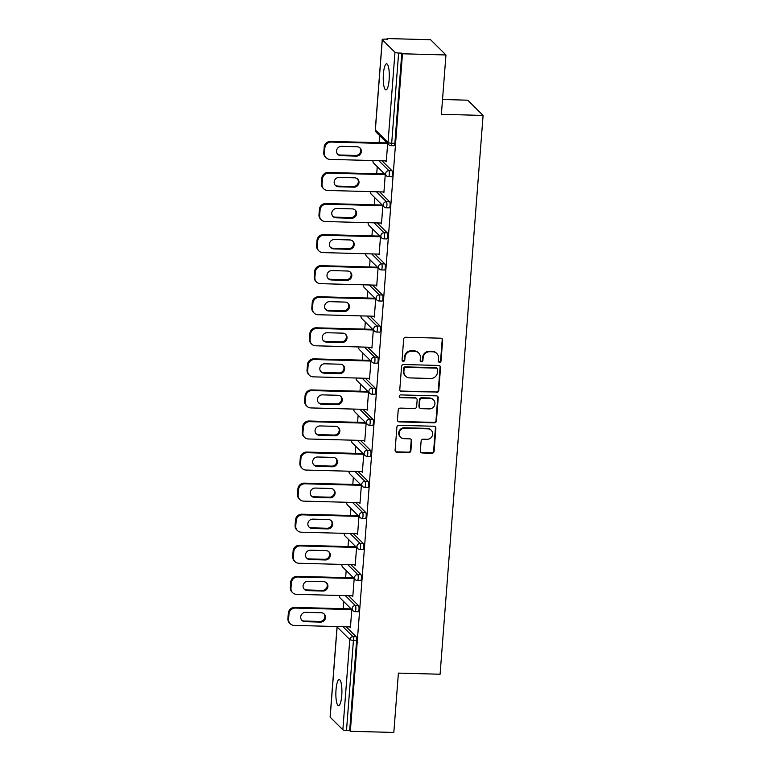 <?xml version="1.0" encoding="UTF-8"?>
<svg xmlns="http://www.w3.org/2000/svg" width="771" height="771" viewBox="0 0 771 771"><rect width="100%" height="100%" fill="white"/><g stroke="black" fill="none" stroke-linecap="round" stroke-linejoin="round"><path stroke-width="1.16" d="M439.576 362.303A1.407 1.33 134.8 0 0 441.041 360.973L442.641 340.204A2.005 1.908 134.8 0 0 440.839 338.199L405.768 337.255A2.005 1.908 134.8 0 0 403.667 339.153L402.067 359.922A1.407 1.33 134.8 0 0 403.329 361.329A1.407 1.33 134.8 0 0 404.794 359.999L404.997 357.31A6.409 6.101 134.8 0 1 411.714 351.219L414.644 351.306A6.409 6.101 134.8 0 1 420.397 357.725L420.195 360.414A1.407 1.33 134.8 0 0 421.448 361.821A1.407 1.33 134.8 0 0 422.922 360.491L423.125 357.802A6.409 6.101 134.8 0 1 429.842 351.711L432.762 351.788A6.409 6.101 134.8 0 1 438.526 358.216L438.314 360.905A1.407 1.33 134.8 0 0 439.576 362.303M438.497 361.686A1.407 1.33 134.8 0 0 440.598 360.529L442.197 339.76A2.005 1.908 134.8 0 0 441.86 338.527M402.25 360.703A1.407 1.33 134.8 0 0 404.351 359.556L404.553 356.867L404.997 357.31M420.368 361.194A1.407 1.33 134.8 0 0 422.469 360.047L422.681 357.358L423.125 357.802M341.755 695.471A13.059 3.007 -88.5 0 0 339.24 679.569A13.059 3.007 -88.5 0 0 336.021 689.785A13.059 3.007 -88.5 0 0 338.536 705.687A13.059 3.007 -88.5 0 0 341.755 695.471M389.133 79.712A13.059 3.007 -88.5 0 0 386.618 63.81A13.059 3.007 -88.5 0 0 383.399 74.026A13.059 3.007 -88.5 0 0 385.914 89.928A13.059 3.007 -88.5 0 0 389.133 79.712M420.349 450.968A2.005 1.908 134.8 0 0 422.151 452.972L431.991 453.232A2.005 1.908 134.8 0 0 434.092 451.334L435.866 428.271A2.005 1.908 134.8 0 0 434.063 426.257L398.983 425.313A2.005 1.908 134.8 0 0 396.892 427.221L395.109 450.283A2.005 1.908 134.8 0 0 396.911 452.288L408.803 452.606A2.005 1.908 134.8 0 0 410.895 450.707L411.656 440.839A2.005 1.908 134.8 0 0 409.864 438.834L403.965 438.67A5.358 5.098 134.8 0 1 399.638 431.442A5.358 5.098 134.8 0 1 404.765 428.213L427.866 428.84A5.358 5.098 134.8 0 1 432.184 436.058A5.358 5.098 134.8 0 1 427.057 439.297L423.212 439.191A2.005 1.908 134.8 0 0 421.111 441.089L420.349 450.968M382.3 39.716L375.361 129.933L388.035 142.5L394.974 52.293L382.3 39.716A3.065 0.626 4.4 0 1 382.233 39.562A3.065 0.626 4.4 0 1 384.613 39.128L387.784 39.215L387.119 38.55L430.594 39.726L445.956 54.963L441.388 114.301L483.089 115.428L440.087 674.23L398.395 673.102L393.827 732.45L350.342 731.274L402.472 53.787L401.807 53.122L398.626 53.035L391.687 143.252L394.858 143.339L401.807 53.122M445.956 54.963L402.472 53.787M436.665 392.439A2.005 1.908 134.8 0 0 438.766 390.54L440.54 367.478A2.005 1.908 134.8 0 0 438.747 365.464L403.667 364.519A2.005 1.908 134.8 0 0 401.566 366.427L399.792 389.49A2.005 1.908 134.8 0 0 401.585 391.495L436.222 391.996A2.005 1.908 134.8 0 0 438.323 390.097L440.096 367.035A2.005 1.908 134.8 0 0 439.759 365.801M438.207 397.875L436.434 420.937A2.005 1.908 134.8 0 1 434.333 422.836L399.253 421.891A2.005 1.908 134.8 0 1 397.45 419.887L398.212 410.018A2.005 1.908 134.8 0 1 400.313 408.11L414.538 408.495A2.005 1.908 134.8 0 0 416.639 406.596L417.14 400.043A2.005 1.908 134.8 0 0 415.338 398.038L400.535 397.643A1.407 1.33 134.8 0 1 399.397 395.745A1.407 1.33 134.8 0 1 400.737 394.906L436.405 395.86A2.005 1.908 134.8 0 1 438.207 397.875L437.755 397.431L435.981 420.494L436.434 420.937M483.089 115.428L467.727 100.191L442.525 99.507M394.974 52.293A3.065 0.626 4.4 0 0 398.626 53.035M350.342 731.274L349.668 730.609L346.497 730.523A3.065 0.626 -175.6 0 1 342.844 729.78L330.171 717.203A3.065 0.626 -175.6 0 1 330.104 717.049L337.043 626.842A3.065 0.626 -175.6 0 0 337.12 626.996L330.171 717.203M343.249 608.705L343.789 601.621M345.639 577.643L346.179 570.55M348.029 546.572L348.569 539.488M350.42 515.51L350.959 508.417M352.81 484.439L353.349 477.355M355.2 453.367L355.739 446.284M357.59 422.306L358.13 415.222M359.98 391.234L360.52 384.151M362.37 360.173L362.91 353.089M364.76 329.101L365.309 322.018M367.15 298.04L367.7 290.956M369.54 266.968L370.09 259.885M371.93 235.907L372.48 228.814M374.32 204.835L374.87 197.752M376.711 173.774L377.26 166.681M379.101 142.702L379.65 135.619M387.071 39.196L387.119 38.55M385.606 160.888L386.319 161.062M385.596 161.043L386.271 161.708L387.659 143.57M386.994 142.905L330.605 141.401L331.27 142.066L387.659 143.589M346.14 626.794L356.173 636.75A3.065 0.704 91.5 0 1 356.616 640.402L353.436 640.315L346.497 730.523M349.668 730.609L356.616 640.402M394.858 143.339A3.065 0.704 91.5 0 1 394.106 145.729L390.926 145.642A3.065 0.704 91.5 0 0 391.687 143.252A3.065 0.626 4.4 0 1 388.035 142.5A3.065 2.911 134.8 0 0 388.854 144.755A3.065 3.065 0 0 0 390.926 145.642M358.563 605.678A3.065 0.704 91.5 0 1 359.007 609.331A3.065 0.704 91.5 0 1 358.255 611.731L355.074 611.644A3.065 0.704 91.5 0 0 355.826 609.244A3.065 0.704 -88.5 0 0 355.383 605.592L358.563 605.678L348.531 595.723M360.953 574.617A3.065 0.704 91.5 0 1 361.397 578.269A3.065 0.704 91.5 0 1 360.645 580.659L357.465 580.573A3.065 0.704 91.5 0 0 358.216 578.183A3.065 0.704 -88.5 0 0 357.773 574.53L360.953 574.617L350.921 564.661M363.343 543.545A3.065 0.704 91.5 0 1 363.787 547.198A3.065 0.704 91.5 0 1 363.035 549.598L359.855 549.511A3.065 0.704 91.5 0 0 360.606 547.111A3.065 0.704 -88.5 0 0 360.163 543.459L363.343 543.545L353.311 533.59M365.733 512.484A3.065 0.704 91.5 0 1 366.177 516.136A3.065 0.704 91.5 0 1 365.425 518.526L362.245 518.44A3.065 0.704 91.5 0 0 362.996 516.05A3.065 0.704 -88.5 0 0 362.553 512.397L365.733 512.484L355.701 502.528M368.124 481.412A3.065 0.704 91.5 0 1 368.567 485.065A3.065 0.704 91.5 0 1 367.815 487.465L364.635 487.378A3.065 0.704 91.5 0 0 365.387 484.978A3.065 0.704 -88.5 0 0 364.943 481.326L368.124 481.412L358.091 471.457M370.514 450.351A3.065 0.704 91.5 0 1 370.957 454.003A3.065 0.704 91.5 0 1 370.205 456.393L367.025 456.307A3.065 0.704 91.5 0 0 367.777 453.917A3.065 0.704 -88.5 0 0 367.333 450.264L370.514 450.351L360.481 440.395M372.904 419.279A3.065 0.704 91.5 0 1 373.347 422.932A3.065 0.704 91.5 0 1 372.595 425.332L369.415 425.245A3.065 0.704 91.5 0 0 370.167 422.845A3.065 0.704 -88.5 0 0 369.733 419.193L372.904 419.279L362.871 409.324M375.294 388.218A3.065 0.704 91.5 0 1 375.737 391.87A3.065 0.704 91.5 0 1 374.985 394.26L371.805 394.174A3.065 0.704 91.5 0 0 372.557 391.784A3.065 0.704 -88.5 0 0 372.123 388.131L375.294 388.218L365.261 378.262M377.684 357.146A3.065 0.704 91.5 0 1 378.127 360.799A3.065 0.704 91.5 0 1 377.376 363.199L374.195 363.112A3.065 0.704 91.5 0 0 374.947 360.712A3.065 0.704 -88.5 0 0 374.513 357.06L377.684 357.146L367.651 347.191M380.074 326.075A3.065 0.704 91.5 0 1 380.517 329.737A3.065 0.704 91.5 0 1 379.766 332.128L376.585 332.041A3.065 0.704 91.5 0 0 377.337 329.651A3.065 0.704 -88.5 0 0 376.903 325.998L380.074 326.075L370.041 316.129M382.464 295.014A3.065 0.704 91.5 0 1 382.908 298.666A3.065 0.704 91.5 0 1 382.156 301.056L378.975 300.979A3.065 0.704 91.5 0 0 379.727 298.579A3.065 0.704 -88.5 0 0 379.293 294.927L382.464 295.014L372.432 285.058M384.854 263.942A3.065 0.704 91.5 0 1 385.298 267.604A3.065 0.704 91.5 0 1 384.546 269.995L381.366 269.908A3.065 0.704 91.5 0 0 382.127 267.518A3.065 0.704 -88.5 0 0 381.684 263.865L384.854 263.942L374.822 253.996M387.244 232.881A3.065 0.704 91.5 0 1 387.688 236.533A3.065 0.704 91.5 0 1 386.936 238.923L383.756 238.846A3.065 0.704 91.5 0 0 384.517 236.446A3.065 0.704 -88.5 0 0 384.074 232.794L387.244 232.881L377.221 222.925M389.634 201.809A3.065 0.704 91.5 0 1 390.078 205.471A3.065 0.704 91.5 0 1 389.326 207.862L386.146 207.775A3.065 0.704 91.5 0 0 386.907 205.385A3.065 0.704 -88.5 0 0 386.464 201.732L389.634 201.809L379.611 191.863M392.025 170.748A3.065 0.704 91.5 0 1 392.468 174.4A3.065 0.704 91.5 0 1 391.716 176.79L388.536 176.713A3.065 0.704 91.5 0 0 389.297 174.313A3.065 0.704 -88.5 0 0 388.854 170.661L392.025 170.748L382.002 160.792M383.216 191.96L383.881 192.769L385.269 174.641L328.88 173.128A6.12 5.821 134.8 0 0 322.471 178.949L321.796 178.284L321.382 183.652L322.056 184.327L322.471 178.949M380.826 223.021L381.481 223.841L382.879 205.703L326.49 204.199A6.12 5.821 134.8 0 0 320.081 210.011L319.406 209.346L318.992 214.724L319.666 215.388L320.081 210.011M382.214 205.038L325.825 203.534L326.49 204.199M378.436 254.093L379.091 254.902L380.488 236.774L324.099 235.261A6.12 5.821 134.8 0 0 317.691 241.082L317.016 240.417L316.602 245.785L317.276 246.46L317.691 241.082M379.824 236.099L323.435 234.596L324.099 235.261M376.046 285.154L376.701 285.974L378.098 267.836M373.656 316.226L374.311 317.045L375.708 298.907L319.319 297.394A6.12 5.821 134.8 0 0 312.901 303.215L312.236 302.55L311.821 307.918L312.496 308.593L312.901 303.215M375.034 298.232L318.654 296.729L319.319 297.394M371.265 347.287L371.921 348.106L373.318 329.969L316.929 328.465A6.12 5.821 134.8 0 0 310.511 334.277L309.846 333.612L309.431 338.989L310.096 339.654L310.511 334.277M368.875 378.359L369.531 379.178L370.928 361.04M370.253 360.375L313.864 358.862L314.539 359.527L370.928 361.05M366.485 409.42L367.141 410.239L368.538 392.102L312.149 390.598A6.12 5.821 134.8 0 0 305.73 396.41L305.065 395.745L304.651 401.122L305.316 401.787L305.73 396.41M367.863 391.437L311.474 389.933L312.149 390.598M364.095 440.492L364.75 441.311L366.148 423.173L309.759 421.66A6.12 5.821 134.8 0 0 303.34 427.481L302.675 426.816L302.261 432.184L302.926 432.859L303.34 427.481M361.705 471.553L362.36 472.372L363.758 454.235M363.083 453.57L306.694 452.066L307.369 452.731L363.758 454.254M359.315 502.625L359.97 503.444L361.368 485.306L304.979 483.793A6.12 5.821 134.8 0 0 298.56 489.614L297.895 488.949L297.481 494.327L298.146 494.992L298.56 489.614M356.925 533.686L357.58 534.505L358.978 516.368L302.589 514.864A6.12 5.821 134.8 0 0 296.17 520.676L295.505 520.011L295.091 525.388L295.756 526.053L296.17 520.676M358.303 515.703L301.914 514.199L302.589 514.864M354.535 564.758L355.19 565.577L356.587 547.439L300.198 545.935A6.12 5.821 134.8 0 0 293.78 551.747L293.105 551.082L292.701 556.46L293.365 557.125L293.78 551.747M355.913 546.774L299.524 545.261L300.198 545.935M352.145 595.819L352.8 596.638L354.197 578.501M349.755 626.89L350.41 627.71L351.807 609.572L295.418 608.068A6.12 5.821 134.8 0 0 289 613.88L288.325 613.215L287.911 618.593L288.585 619.258L289 613.88M351.133 608.907L294.744 607.394L295.418 608.068M383.206 192.104L383.929 192.124M380.816 223.176L381.539 223.195M378.426 254.237L379.149 254.257M376.036 285.309L376.759 285.328M373.646 316.37L374.369 316.389M371.256 347.442L371.969 347.461M368.866 378.503L369.579 378.522M366.476 409.574L367.189 409.594M364.085 440.636L364.799 440.655M361.686 471.707L362.409 471.727M359.296 502.769L360.018 502.788M356.906 533.84L357.628 533.86M354.515 564.902L355.238 564.921M352.125 595.973L352.848 595.993M349.735 627.035L350.458 627.054M436.8 353.494L436.357 353.051A6.409 6.101 134.8 0 0 432.319 351.345L432.762 351.788M422.681 357.358A6.409 6.101 134.8 0 1 429.399 351.268L432.319 351.345M418.672 353.002L418.229 352.559A6.409 6.101 134.8 0 0 414.191 350.863L414.644 351.306M404.553 356.867A6.409 6.101 134.8 0 1 411.271 350.776L414.191 350.863M400.12 390.724A2.005 1.908 134.8 0 0 401.142 391.051L436.222 391.996M437.649 369.55A1.407 1.33 134.8 0 0 436.386 368.143L405.594 367.314A1.407 1.33 134.8 0 0 404.129 368.644L403.908 371.487A6.409 6.101 134.8 0 0 409.661 377.906L430.71 378.474A6.409 6.101 134.8 0 0 437.427 372.383L437.649 369.55M437.273 368.519L436.829 368.075A1.407 1.33 134.8 0 0 435.943 367.7L436.386 368.143M405.633 376.2L405.18 375.756A6.409 6.101 134.8 0 1 403.464 371.034L403.676 368.201A1.407 1.33 134.8 0 1 405.151 366.871L435.943 367.7M397.788 421.12A2.005 1.908 134.8 0 0 398.8 421.448L433.88 422.392A2.005 1.908 134.8 0 0 435.981 420.494M416.6 398.568L416.157 398.125A2.005 1.908 134.8 0 0 414.894 397.595L400.535 397.643M399.455 397.017A1.407 1.33 134.8 0 0 400.082 397.19M429.302 408.89A5.358 5.098 134.8 0 0 433.475 399.86A5.358 5.098 134.8 0 0 430.102 398.434L421.968 398.221A2.005 1.908 134.8 0 0 419.867 400.12L419.366 406.664A2.005 1.908 134.8 0 0 421.168 408.678L429.302 408.89M433.475 399.86L433.032 399.417A5.358 5.098 134.8 0 0 429.659 397.99L430.102 398.434M419.906 408.138L419.453 407.695A2.005 1.908 134.8 0 1 418.913 406.221L419.424 399.677A2.005 1.908 134.8 0 1 421.525 397.769L429.659 397.99M437.755 397.431A2.005 1.908 134.8 0 0 437.427 396.198M431.24 430.257L430.787 429.813A5.358 5.098 134.8 0 0 427.413 428.387L427.866 428.84M400.592 437.244L400.149 436.8A5.358 5.098 134.8 0 1 404.322 427.77L427.413 428.387M395.446 451.517A2.005 1.908 134.8 0 0 396.467 451.845L408.351 452.163A2.005 1.908 134.8 0 0 410.451 450.264L411.213 440.395A2.005 1.908 134.8 0 0 410.876 439.162M420.687 452.191A2.005 1.908 134.8 0 0 421.698 452.529L431.548 452.789A2.005 1.908 134.8 0 0 433.639 450.89L435.422 427.828A2.005 1.908 134.8 0 0 435.085 426.594M324.186 147.213L323.772 152.591L324.446 153.256L324.861 147.878L324.186 147.213A6.12 5.821 -45.2 0 1 330.605 141.401M324.446 153.256A6.12 5.821 134.8 0 0 326.085 157.766L325.42 157.101A6.12 5.821 -45.2 0 1 323.772 152.591M359.739 147.714A4.799 4.559 -45.2 0 1 355.682 155.443L340.194 155.029A4.799 4.559 -45.2 0 1 337.534 154.065M331.27 142.066A6.12 5.821 134.8 0 0 324.861 147.878M326.085 157.766A6.12 5.821 134.8 0 0 329.94 159.395L386.329 160.908M357.079 146.75A4.799 4.559 -45.2 0 1 360.944 153.217A4.799 4.559 -45.2 0 1 356.356 156.108L340.869 155.694A4.799 4.559 -45.2 0 1 336.994 149.227A4.799 4.559 -45.2 0 1 341.592 146.336L357.079 146.75M321.796 178.284A6.12 5.821 -45.2 0 1 328.215 172.463L384.613 173.986M322.056 184.327A6.12 5.821 134.8 0 0 323.695 188.828L323.03 188.163A6.12 5.821 -45.2 0 1 321.382 183.652M357.349 178.776A4.799 4.559 -45.2 0 1 353.291 186.515L337.804 186.09A4.799 4.559 -45.2 0 1 335.144 185.136M323.695 188.828A6.12 5.821 134.8 0 0 327.55 190.456L383.939 191.979M354.689 177.822A4.799 4.559 -45.2 0 1 358.554 184.288A4.799 4.559 -45.2 0 1 353.966 187.18L338.479 186.765A4.799 4.559 -45.2 0 1 334.604 180.298A4.799 4.559 -45.2 0 1 339.201 177.397L354.689 177.822M319.406 209.346A6.12 5.821 -45.2 0 1 325.825 203.534M319.666 215.388A6.12 5.821 134.8 0 0 321.305 219.899L320.63 219.234A6.12 5.821 -45.2 0 1 318.992 214.724M354.959 209.847A4.799 4.559 -45.2 0 1 350.901 217.576L335.414 217.162A4.799 4.559 -45.2 0 1 332.754 216.198M321.305 219.899A6.12 5.821 134.8 0 0 325.16 221.528L381.549 223.041M352.299 208.883A4.799 4.559 -45.2 0 1 356.163 215.35A4.799 4.559 -45.2 0 1 351.576 218.241L336.089 217.827A4.799 4.559 -45.2 0 1 332.214 211.36A4.799 4.559 -45.2 0 1 336.811 208.469L352.299 208.883M317.016 240.417A6.12 5.821 -45.2 0 1 323.435 234.596M317.276 246.46A6.12 5.821 134.8 0 0 318.915 250.96L318.24 250.296A6.12 5.821 -45.2 0 1 316.602 245.785M352.569 240.909A4.799 4.559 -45.2 0 1 348.511 248.648L333.024 248.223A4.799 4.559 -45.2 0 1 330.364 247.269M318.915 250.96A6.12 5.821 134.8 0 0 322.77 252.589L379.159 254.112M349.909 239.954A4.799 4.559 -45.2 0 1 353.773 246.421A4.799 4.559 -45.2 0 1 349.186 249.312L333.698 248.898A4.799 4.559 -45.2 0 1 329.824 242.431A4.799 4.559 -45.2 0 1 334.421 239.53L349.909 239.954M314.626 271.479L314.211 276.856L314.886 277.521L315.291 272.144L314.626 271.479A6.12 5.821 -45.2 0 1 321.044 265.667L377.443 267.19M314.886 277.521A6.12 5.821 134.8 0 0 316.524 282.032L315.85 281.367A6.12 5.821 -45.2 0 1 314.211 276.856M350.179 271.98A4.799 4.559 -45.2 0 1 346.121 279.709L330.634 279.295A4.799 4.559 -45.2 0 1 327.974 278.331M321.044 265.667L321.709 266.332L378.098 267.855M321.709 266.332A6.12 5.821 134.8 0 0 315.291 272.144M316.524 282.032A6.12 5.821 134.8 0 0 320.379 283.661L376.768 285.174M347.519 271.016A4.799 4.559 -45.2 0 1 351.383 277.483A4.799 4.559 -45.2 0 1 346.796 280.374L331.308 279.96A4.799 4.559 -45.2 0 1 327.434 273.493A4.799 4.559 -45.2 0 1 332.031 270.602L347.519 271.016M312.236 302.55A6.12 5.821 -45.2 0 1 318.654 296.729M312.496 308.593A6.12 5.821 134.8 0 0 314.134 313.093L313.46 312.428A6.12 5.821 -45.2 0 1 311.821 307.918M347.788 303.042A4.799 4.559 -45.2 0 1 343.731 310.78L328.244 310.356A4.799 4.559 -45.2 0 1 325.584 309.402M314.134 313.093A6.12 5.821 134.8 0 0 317.989 314.722L374.378 316.245M345.129 302.087A4.799 4.559 -45.2 0 1 348.993 308.554A4.799 4.559 -45.2 0 1 344.406 311.445L328.918 311.031A4.799 4.559 -45.2 0 1 325.044 304.564A4.799 4.559 -45.2 0 1 329.641 301.663L345.129 302.087M309.846 333.612A6.12 5.821 -45.2 0 1 316.255 327.8L372.663 329.323M310.096 339.654A6.12 5.821 134.8 0 0 311.744 344.165L311.07 343.5A6.12 5.821 -45.2 0 1 309.431 338.989M345.398 334.113A4.799 4.559 -45.2 0 1 341.341 341.842L325.854 341.428A4.799 4.559 -45.2 0 1 323.194 340.464M311.744 344.165A6.12 5.821 134.8 0 0 315.599 345.793L371.988 347.307M342.729 333.149A4.799 4.559 -45.2 0 1 346.603 339.616A4.799 4.559 -45.2 0 1 342.016 342.507L326.528 342.093A4.799 4.559 -45.2 0 1 322.654 335.626A4.799 4.559 -45.2 0 1 327.251 332.735L342.729 333.149M307.456 364.683L307.041 370.051L307.706 370.726L308.121 365.348L307.456 364.683A6.12 5.821 -45.2 0 1 313.864 358.862M307.706 370.726A6.12 5.821 134.8 0 0 309.354 375.226L308.679 374.561A6.12 5.821 -45.2 0 1 307.041 370.051M343.008 365.175A4.799 4.559 -45.2 0 1 338.951 372.913L323.463 372.489A4.799 4.559 -45.2 0 1 320.803 371.535M314.539 359.527A6.12 5.821 134.8 0 0 308.121 365.348M309.354 375.226A6.12 5.821 134.8 0 0 313.209 376.855L369.598 378.378M340.339 364.22A4.799 4.559 -45.2 0 1 344.213 370.687A4.799 4.559 -45.2 0 1 339.625 373.578L324.138 373.164A4.799 4.559 -45.2 0 1 320.264 366.697A4.799 4.559 -45.2 0 1 324.861 363.796L340.339 364.22M305.065 395.745A6.12 5.821 -45.2 0 1 311.474 389.933M305.316 401.787A6.12 5.821 134.8 0 0 306.964 406.298L306.289 405.633A6.12 5.821 -45.2 0 1 304.651 401.122M340.618 396.246A4.799 4.559 -45.2 0 1 336.561 403.975L321.073 403.561A4.799 4.559 -45.2 0 1 318.413 402.597M306.964 406.298A6.12 5.821 134.8 0 0 310.819 407.926L367.208 409.44M337.949 395.282A4.799 4.559 -45.2 0 1 341.823 401.749A4.799 4.559 -45.2 0 1 337.235 404.64L321.748 404.226A4.799 4.559 -45.2 0 1 317.874 397.759A4.799 4.559 -45.2 0 1 322.461 394.868L337.949 395.282M302.675 426.816A6.12 5.821 -45.2 0 1 309.084 420.995L365.493 422.518M302.926 432.859A6.12 5.821 134.8 0 0 304.574 437.359L303.899 436.694A6.12 5.821 -45.2 0 1 302.261 432.184M338.228 427.307A4.799 4.559 -45.2 0 1 334.171 435.046L318.683 434.622A4.799 4.559 -45.2 0 1 316.023 433.668M304.574 437.359A6.12 5.821 134.8 0 0 308.429 438.988L364.818 440.511M335.558 426.353A4.799 4.559 -45.2 0 1 339.433 432.82A4.799 4.559 -45.2 0 1 334.845 435.711L319.358 435.297A4.799 4.559 -45.2 0 1 315.484 428.83A4.799 4.559 -45.2 0 1 320.071 425.929L335.558 426.353M300.285 457.878L299.871 463.255L300.536 463.92L300.95 458.543L300.285 457.878A6.12 5.821 -45.2 0 1 306.694 452.066M300.536 463.92A6.12 5.821 134.8 0 0 302.184 468.431L301.509 467.766A6.12 5.821 -45.2 0 1 299.871 463.255M335.838 458.379A4.799 4.559 -45.2 0 1 331.781 466.108L316.293 465.694A4.799 4.559 -45.2 0 1 313.633 464.73M307.369 452.731A6.12 5.821 134.8 0 0 300.95 458.543M302.184 468.431A6.12 5.821 134.8 0 0 306.039 470.059L362.428 471.573M333.168 457.415A4.799 4.559 -45.2 0 1 337.043 463.882A4.799 4.559 -45.2 0 1 332.455 466.773L316.968 466.359A4.799 4.559 -45.2 0 1 313.093 459.892A4.799 4.559 -45.2 0 1 317.681 457.001L333.168 457.415M297.895 488.949A6.12 5.821 -45.2 0 1 304.304 483.128L360.712 484.651M298.146 494.992A6.12 5.821 134.8 0 0 299.794 499.492L299.119 498.827A6.12 5.821 -45.2 0 1 297.481 494.327M333.448 489.44A4.799 4.559 -45.2 0 1 329.39 497.179L313.903 496.765A4.799 4.559 -45.2 0 1 311.233 495.801M299.794 499.492A6.12 5.821 134.8 0 0 303.649 501.121L360.038 502.644M330.778 488.486A4.799 4.559 -45.2 0 1 334.653 494.953A4.799 4.559 -45.2 0 1 330.065 497.844L314.578 497.43A4.799 4.559 -45.2 0 1 310.703 490.963A4.799 4.559 -45.2 0 1 315.291 488.062L330.778 488.486M295.505 520.011A6.12 5.821 -45.2 0 1 301.914 514.199M295.756 526.053A6.12 5.821 134.8 0 0 297.404 530.564L296.729 529.899A6.12 5.821 -45.2 0 1 295.091 525.388M331.058 520.512A4.799 4.559 -45.2 0 1 327 528.241L311.513 527.827A4.799 4.559 -45.2 0 1 308.843 526.863M297.404 530.564A6.12 5.821 134.8 0 0 301.259 532.192L357.638 533.705M328.388 519.548A4.799 4.559 -45.2 0 1 332.262 526.015A4.799 4.559 -45.2 0 1 327.675 528.906L312.188 528.492A4.799 4.559 -45.2 0 1 308.313 522.025A4.799 4.559 -45.2 0 1 312.901 519.134L328.388 519.548M293.105 551.082A6.12 5.821 -45.2 0 1 299.524 545.261M293.365 557.125A6.12 5.821 134.8 0 0 295.014 561.625L294.339 560.96A6.12 5.821 -45.2 0 1 292.701 556.46M328.668 551.573A4.799 4.559 -45.2 0 1 324.61 559.312L309.123 558.898A4.799 4.559 -45.2 0 1 306.453 557.934M295.014 561.625A6.12 5.821 134.8 0 0 298.869 563.254L355.248 564.777M325.998 550.619A4.799 4.559 -45.2 0 1 329.872 557.086A4.799 4.559 -45.2 0 1 325.275 559.977L309.797 559.563A4.799 4.559 -45.2 0 1 305.923 553.096A4.799 4.559 -45.2 0 1 310.511 550.195L325.998 550.619M290.715 582.144L290.31 587.521L290.975 588.186L291.39 582.809L290.715 582.144A6.12 5.821 -45.2 0 1 297.134 576.332L353.542 577.855M290.975 588.186A6.12 5.821 134.8 0 0 292.623 592.697L291.949 592.032A6.12 5.821 -45.2 0 1 290.31 587.521M326.278 582.645A4.799 4.559 -45.2 0 1 322.22 590.374L306.733 589.96A4.799 4.559 -45.2 0 1 304.063 588.996M297.134 576.332L297.808 576.997L354.197 578.52M297.808 576.997A6.12 5.821 134.8 0 0 291.39 582.809M292.623 592.697A6.12 5.821 134.8 0 0 296.478 594.325L352.858 595.838M323.608 581.681A4.799 4.559 -45.2 0 1 327.482 588.148A4.799 4.559 -45.2 0 1 322.885 591.039L307.407 590.625A4.799 4.559 -45.2 0 1 303.533 584.158A4.799 4.559 -45.2 0 1 308.121 581.267L323.608 581.681M288.325 613.215A6.12 5.821 -45.2 0 1 294.744 607.394M288.585 619.258A6.12 5.821 134.8 0 0 290.233 623.758L289.559 623.093A6.12 5.821 -45.2 0 1 287.911 618.593M323.887 613.706A4.799 4.559 -45.2 0 1 319.83 621.445L304.343 621.031A4.799 4.559 -45.2 0 1 301.673 620.067M290.233 623.758A6.12 5.821 134.8 0 0 294.088 625.387L350.468 626.91M321.218 612.752A4.799 4.559 -45.2 0 1 325.092 619.219A4.799 4.559 -45.2 0 1 320.495 622.11L305.008 621.696A4.799 4.559 -45.2 0 1 301.143 615.229A4.799 4.559 -45.2 0 1 305.73 612.338L321.218 612.752M382.233 39.562L375.284 129.779A3.065 0.626 4.4 0 0 375.361 129.933A3.065 2.911 134.8 0 0 376.181 132.178L388.854 144.755M342.844 729.78L349.783 639.564L337.12 626.996A3.065 2.911 -45.2 0 1 337.187 626.553M342.96 626.707L352.993 636.663A3.065 0.704 -88.5 0 1 353.436 640.315A3.065 0.626 -175.6 0 1 349.783 639.564A3.065 2.911 -45.2 0 1 352.993 636.663L356.173 636.75M378.821 160.705L388.854 170.661A3.065 2.911 -45.2 0 0 385.645 173.571A3.065 2.911 134.8 0 0 386.464 175.827A3.065 3.065 0 0 0 388.536 176.713M372.933 160.551A3.065 3.065 0 0 0 373.79 163.25A3.065 2.911 134.8 0 1 372.971 160.994A3.065 2.911 -45.2 0 1 373.039 160.551M376.431 191.777L386.464 201.732A3.065 2.911 -45.2 0 0 383.254 204.633A3.065 2.911 134.8 0 0 384.074 206.888A3.065 3.065 0 0 0 386.146 207.775M374.041 222.838L384.074 232.794A3.065 2.911 -45.2 0 0 380.864 235.704A3.065 2.911 134.8 0 0 381.684 237.96A3.065 3.065 0 0 0 383.756 238.846M371.651 253.91L381.684 263.865A3.065 2.911 -45.2 0 0 378.474 266.766A3.065 2.911 134.8 0 0 379.293 269.021A3.065 3.065 0 0 0 381.366 269.908M369.261 284.971L379.293 294.927A3.065 2.911 -45.2 0 0 376.084 297.837A3.065 2.911 134.8 0 0 376.903 300.092A3.065 3.065 0 0 0 378.975 300.979M366.871 316.043L376.903 325.998A3.065 2.911 -45.2 0 0 373.694 328.899A3.065 2.911 134.8 0 0 374.513 331.154A3.065 3.065 0 0 0 376.585 332.041M364.481 347.104L374.513 357.06A3.065 2.911 -45.2 0 0 371.304 359.97A3.065 2.911 134.8 0 0 372.123 362.225A3.065 3.065 0 0 0 374.195 363.112M362.091 378.175L372.123 388.131A3.065 2.911 -45.2 0 0 368.914 391.032A3.065 2.911 134.8 0 0 369.733 393.287A3.065 3.065 0 0 0 371.805 394.174M359.7 409.237L369.733 419.193A3.065 2.911 -45.2 0 0 366.524 422.103A3.065 2.911 134.8 0 0 367.343 424.358A3.065 3.065 0 0 0 369.415 425.245M357.31 440.308L367.333 450.264A3.065 2.911 -45.2 0 0 364.134 453.165A3.065 2.911 134.8 0 0 364.953 455.42A3.065 3.065 0 0 0 367.025 456.307M354.92 471.37L364.943 481.326A3.065 2.911 -45.2 0 0 361.744 484.236A3.065 2.911 134.8 0 0 362.563 486.491A3.065 3.065 0 0 0 364.635 487.378M352.53 502.441L362.553 512.397A3.065 2.911 -45.2 0 0 359.353 515.298A3.065 2.911 134.8 0 0 360.173 517.553A3.065 3.065 0 0 0 362.245 518.44M350.14 533.503L360.163 543.459A3.065 2.911 -45.2 0 0 356.963 546.369A3.065 2.911 134.8 0 0 357.783 548.624A3.065 3.065 0 0 0 359.855 549.511M347.74 564.574L357.773 574.53A3.065 2.911 -45.2 0 0 354.564 577.431A3.065 2.911 134.8 0 0 355.392 579.686A3.065 3.065 0 0 0 357.465 580.573M345.35 595.636L355.383 605.592A3.065 2.911 -45.2 0 0 352.174 608.502A3.065 2.911 134.8 0 0 353.002 610.757A3.065 3.065 0 0 0 355.074 611.644M370.543 191.613A3.065 3.065 0 0 0 371.4 194.321A3.065 2.911 134.8 0 1 370.581 192.066A3.065 2.911 -45.2 0 1 370.649 191.622M368.152 222.684A3.065 3.065 0 0 0 369.01 225.383A3.065 2.911 134.8 0 1 368.191 223.127A3.065 2.911 -45.2 0 1 368.259 222.684M365.762 253.746A3.065 3.065 0 0 0 366.62 256.454A3.065 2.911 134.8 0 1 365.801 254.199A3.065 2.911 -45.2 0 1 365.868 253.755M363.372 284.817A3.065 3.065 0 0 0 364.23 287.516A3.065 2.911 134.8 0 1 363.411 285.26A3.065 2.911 -45.2 0 1 363.478 284.817M360.982 315.879A3.065 3.065 0 0 0 361.84 318.587A3.065 2.911 134.8 0 1 361.021 316.332A3.065 2.911 -45.2 0 1 361.088 315.888M358.592 346.95A3.065 3.065 0 0 0 359.45 349.649A3.065 2.911 134.8 0 1 358.631 347.393A3.065 2.911 -45.2 0 1 358.698 346.95M356.202 378.012A3.065 3.065 0 0 0 357.06 380.72A3.065 2.911 134.8 0 1 356.241 378.465A3.065 2.911 -45.2 0 1 356.308 378.021M353.812 409.083A3.065 3.065 0 0 0 354.67 411.781A3.065 2.911 134.8 0 1 353.85 409.526A3.065 2.911 -45.2 0 1 353.918 409.083M351.422 440.145A3.065 3.065 0 0 0 352.28 442.853A3.065 2.911 134.8 0 1 351.46 440.598A3.065 2.911 -45.2 0 1 351.528 440.154M349.032 471.216A3.065 3.065 0 0 0 349.889 473.914A3.065 2.911 134.8 0 1 349.07 471.659A3.065 2.911 -45.2 0 1 349.138 471.216M346.642 502.278A3.065 3.065 0 0 0 347.499 504.986A3.065 2.911 134.8 0 1 346.68 502.731A3.065 2.911 -45.2 0 1 346.748 502.287M344.251 533.349A3.065 3.065 0 0 0 345.109 536.047A3.065 2.911 134.8 0 1 344.29 533.792A3.065 2.911 -45.2 0 1 344.358 533.349M341.861 564.411A3.065 3.065 0 0 0 342.719 567.119A3.065 2.911 134.8 0 1 341.9 564.864A3.065 2.911 -45.2 0 1 341.967 564.42M339.471 595.482A3.065 3.065 0 0 0 340.329 598.18A3.065 2.911 134.8 0 1 339.51 595.925A3.065 2.911 -45.2 0 1 339.577 595.482M355.682 155.443L356.356 156.108M340.194 155.029L340.869 155.694M328.215 172.463L328.88 173.128M353.291 186.515L353.966 187.18M337.804 186.09L338.479 186.765M350.901 217.576L351.576 218.241M335.414 217.162L336.089 217.827M348.511 248.648L349.186 249.312M333.024 248.223L333.698 248.898M346.121 279.709L346.796 280.374M330.634 279.295L331.308 279.96M343.731 310.78L344.406 311.445M328.244 310.356L328.918 311.031M316.255 327.8L316.929 328.465M341.341 341.842L342.016 342.507M325.854 341.428L326.528 342.093M338.951 372.913L339.625 373.578M323.463 372.489L324.138 373.164M336.561 403.975L337.235 404.64M321.073 403.561L321.748 404.226M309.084 420.995L309.759 421.66M334.171 435.046L334.845 435.711M318.683 434.622L319.358 435.297M331.781 466.108L332.455 466.773M316.293 465.694L316.968 466.359M304.304 483.128L304.979 483.793M329.39 497.179L330.065 497.844M313.903 496.765L314.578 497.43M327 528.241L327.675 528.906M311.513 527.827L312.188 528.492M324.61 559.312L325.275 559.977M309.123 558.898L309.797 559.563M322.22 590.374L322.885 591.039M306.733 589.96L307.407 590.625M319.83 621.445L320.495 622.11M304.343 621.031L305.008 621.696M375.284 129.779A3.065 3.065 0 0 0 376.181 132.178M373.79 163.25L386.464 175.827M371.4 194.321L384.074 206.888M369.01 225.383L381.684 237.96M366.62 256.454L379.293 269.021M364.23 287.516L376.903 300.092M361.84 318.587L374.513 331.154M359.45 349.649L372.123 362.225M357.06 380.72L369.733 393.287M354.67 411.781L367.343 424.358M352.28 442.853L364.953 455.42M349.889 473.914L362.563 486.491M347.499 504.986L360.173 517.553M345.109 536.047L357.783 548.624M342.719 567.119L355.392 579.686M340.329 598.18L353.002 610.757"/></g></svg>
